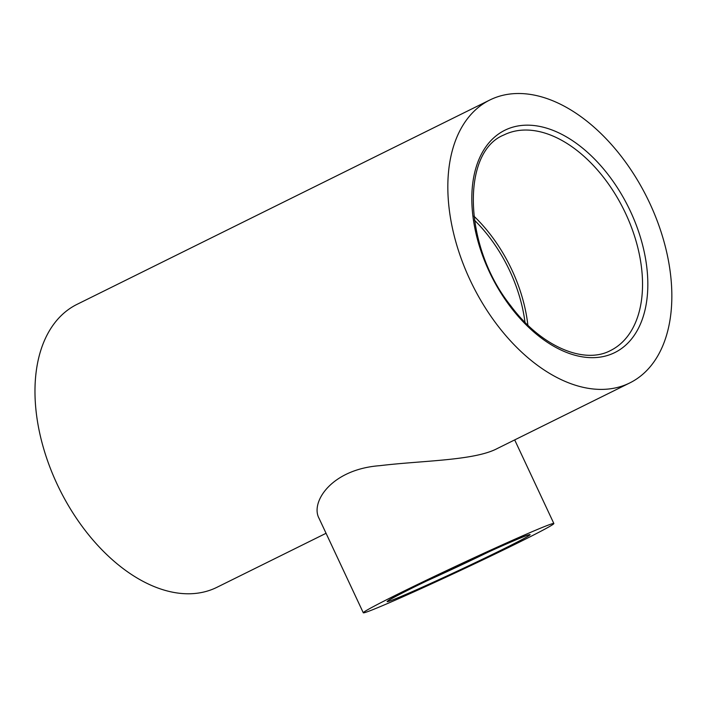 <?xml version="1.0" encoding="UTF-8"?>
<svg xmlns="http://www.w3.org/2000/svg" width="707" height="707" viewBox="0 0 707 707"><rect width="100%" height="100%" fill="white"/><g stroke="black" fill="none" stroke-linecap="round" stroke-linejoin="round"><path stroke-width="1.06" d="M326.06 533.29L216.996 587.278A157.829 97.601 -116.3 0 1 59.512 489.138A157.829 97.601 -116.3 0 1 76.957 304.39L489.818 100.014A157.829 97.601 63.7 0 0 472.364 284.753A157.829 97.601 63.7 0 0 629.857 382.894A157.829 97.601 63.7 0 0 649.698 203.112A157.829 97.601 63.7 0 0 489.818 100.014M527.864 325.167A120.252 74.359 63.7 0 0 511.859 269.888A120.252 74.359 63.7 0 0 473.884 216.121M398.668 593.712A105.219 2.89 -25.1 0 1 499.08 546.308A105.219 2.89 -25.1 0 1 553.855 523.516A105.219 2.89 -25.1 0 1 518.478 542.596A105.219 2.89 -25.1 0 1 418.067 589.992A105.219 2.89 -25.1 0 1 363.292 612.783A105.219 2.89 -25.1 0 1 398.668 593.712M474.406 220.142A116.487 72.034 -116.3 0 1 524.983 322.304M319.104 518.417C310.126 502.58 331.132 469.236 379.827 465.674C422.212 460.513 474.53 460.725 497.428 448.45L629.857 382.894M625.66 213.549A120.252 74.359 -116.3 0 1 610.539 350.531C584.009 364.812 540.784 346.43 510.604 305.601C463.076 246.124 461.211 152.023 503.844 134.993A120.252 74.359 -116.3 0 1 625.66 213.549M630.441 211.331A124.008 76.683 63.7 0 0 478.993 159.296A124.008 76.683 63.7 0 0 570.072 353.73A124.008 76.683 63.7 0 0 630.441 211.331M489.633 551.469A75.154 2.059 -25.1 0 1 425.879 581.331M503.508 548.986A78.91 2.165 154.9 0 0 484.242 553.908A78.91 2.165 154.9 0 0 387.975 601.56A78.91 2.165 154.9 0 0 503.508 548.986M388.408 600.535L388.214 600.729C389.469 597.583 525.451 533.882 528.642 534.952L528.368 534.969M553.855 523.516L514.687 439.904M363.292 612.783L319.096 518.425"/></g></svg>
